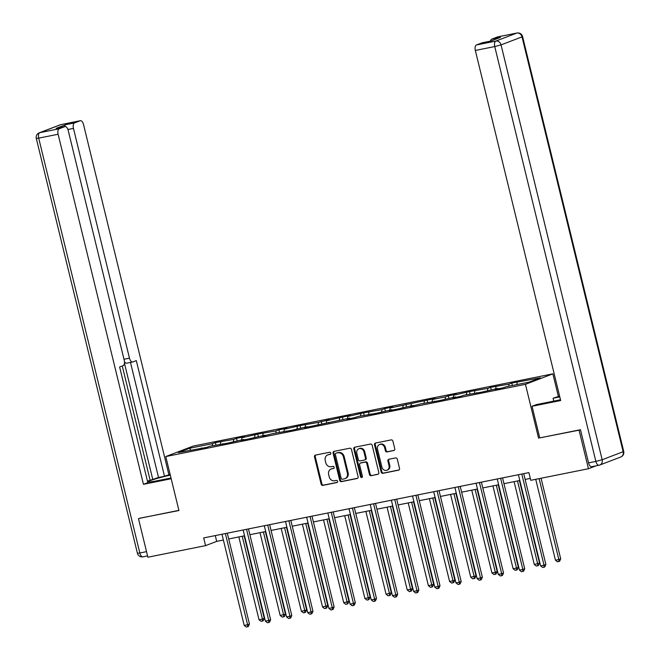 <?xml version="1.0" encoding="UTF-8"?>
<svg xmlns="http://www.w3.org/2000/svg" width="660" height="660" viewBox="0 0 660 660"><rect width="100%" height="100%" fill="white"/><g stroke="black" fill="none" stroke-linecap="round" stroke-linejoin="round"><path stroke-width="0.99" d="M330.8 453.131A1.097 0.949 -110.9 0 0 329.612 452.265L315.455 455.103A1.559 1.353 -110.9 0 0 314.498 456.885L321.139 484.135A1.559 1.353 -110.9 0 0 322.839 485.38L336.996 482.534A1.097 0.949 -110.9 0 0 336.476 480.414L334.645 480.785A4.999 4.331 -110.9 0 1 329.2 476.8L328.647 474.523A4.999 4.331 -110.9 0 1 331.13 469.004A4.999 4.331 -110.9 0 1 331.733 468.823L333.564 468.46A1.097 0.949 -110.9 0 0 333.044 466.339L331.213 466.711A4.999 4.331 -110.9 0 1 325.768 462.718L325.215 460.449A4.999 4.331 -110.9 0 1 327.698 454.921A4.999 4.331 -110.9 0 1 328.3 454.748L330.132 454.377A1.097 0.949 -110.9 0 0 330.8 453.131M393.797 450.565A1.559 1.353 -110.9 0 0 394.762 448.784L392.898 441.144A1.559 1.353 -110.9 0 0 391.198 439.898L375.474 443.05A1.559 1.353 -110.9 0 0 374.509 444.832L381.158 472.082A1.559 1.353 -110.9 0 0 382.858 473.327L398.574 470.167A1.559 1.353 -110.9 0 0 399.539 468.385L397.287 459.154A1.559 1.353 -110.9 0 0 395.587 457.908L388.864 459.261A1.559 1.353 -110.9 0 0 387.899 461.043L389.012 465.622A4.183 3.622 -110.9 0 1 386.941 470.242A4.183 3.622 -110.9 0 1 381.884 467.049L377.512 449.113A4.183 3.622 -110.9 0 1 379.582 444.493A4.183 3.622 -110.9 0 1 384.64 447.678L385.366 450.673A1.559 1.353 -110.9 0 0 387.073 451.918L394.16 450.425M539.74 437.869L579.059 430.18L588.456 468.732L596.054 465.828M538.61 438.298L525.451 384.326L165.775 456.555L193.198 446.086L552.874 373.849L525.451 384.326M139.483 518.273L178.934 510.535L165.775 456.555M138.484 518.653L147.881 557.213L205.565 545.622L216.686 541.381L223.393 540.029M588.456 468.732L530.772 480.315L528.891 472.609L203.692 537.916L205.565 545.622M351.466 449.46A1.559 1.353 -110.9 0 0 349.767 448.214L334.042 451.374A1.559 1.353 -110.9 0 0 333.077 453.156L339.718 480.397A1.559 1.353 -110.9 0 0 341.426 481.643L357.142 478.492A1.559 1.353 -110.9 0 0 358.108 476.71L351.466 449.46M354.758 447.208L370.483 444.056A1.559 1.353 -110.9 0 1 372.182 445.302L378.823 472.552A1.559 1.353 -110.9 0 1 377.858 474.326L371.135 475.678A1.559 1.353 -110.9 0 1 369.435 474.433L366.737 463.386A1.559 1.353 -110.9 0 0 365.038 462.14L360.575 463.031A1.559 1.353 -110.9 0 0 359.609 464.813L362.414 476.322A1.097 0.949 -110.9 0 1 360.55 476.693L353.793 448.99A1.559 1.353 -110.9 0 1 354.758 447.208M511.805 383.072L509.099 384.103L490.627 387.321L487.921 388.361L469.458 391.578L453.725 395.224L456.423 394.193L448.28 395.827L445.574 396.858L432.547 399.481L435.254 398.442L390.2 407.979L392.906 406.948L384.763 408.581L382.058 409.621L363.586 412.838L347.853 416.485L350.559 415.453L342.416 417.087L326.683 420.742L329.389 419.702L318.541 422.375L300.069 425.593L284.336 429.239L287.042 428.208L278.891 429.841L276.193 430.881L257.722 434.098L241.989 437.745L244.695 436.714L236.544 438.347L233.846 439.387L215.374 442.604L212.668 443.635L189.593 448.272L178.332 452.57L206.844 447.34L209.55 446.3L228.013 443.083L243.754 439.436L241.048 440.467L249.191 438.834L264.924 435.179L262.218 436.219L273.067 433.546L291.538 430.328L307.271 426.673L304.565 427.713L349.618 418.176L346.912 419.207L355.055 417.574L357.761 416.534L376.233 413.317L391.966 409.67L389.26 410.701L397.402 409.068L413.143 405.413L410.438 406.453L421.286 403.78L439.75 400.562L455.483 396.916L452.785 397.947L460.928 396.313L463.633 395.274L482.097 392.057L497.83 388.41L495.132 389.441L503.275 387.808L505.981 386.776L529.048 382.14L540.317 377.834L511.805 383.072L512.391 385.481M508.67 386.232L509.099 384.103M495.643 388.847L496.064 386.719M497.83 388.41L498.201 388.822M487.501 390.481L487.921 388.361M474.466 393.104L474.895 390.976M476.66 392.659L477.031 393.079M466.323 394.738L466.752 392.609M453.296 397.353L453.725 395.224M455.483 396.916L455.854 397.328M445.154 398.986L445.574 396.858M432.118 401.602L432.547 399.481M434.313 401.164L434.684 401.577M423.976 403.243L424.405 401.115M410.949 405.859L411.378 403.73M413.143 405.413L413.507 405.834M402.806 407.492L403.227 405.364M389.779 410.108L390.2 407.979M391.966 409.67L392.337 410.083M381.628 411.741L382.058 409.621M368.602 414.364L369.031 412.236M370.796 413.919L371.159 414.34M360.459 415.998L360.88 413.87M347.432 418.613L347.853 416.485M349.618 418.176L349.99 418.588M339.281 420.247L339.71 418.118M326.254 422.862L326.683 420.742M328.449 422.425L328.812 422.837M318.112 424.504L318.541 422.375M305.085 427.119L305.506 424.99M307.271 426.673L307.642 427.094M296.934 428.752L297.363 426.624M283.907 431.368L284.336 429.239M286.102 430.93L286.465 431.343M275.764 433.001L276.193 430.881M262.738 435.625L263.159 433.496M264.924 435.179L265.295 435.6M254.595 437.258L255.016 435.13M241.56 439.873L241.989 437.745M243.754 439.436L244.117 439.849M233.417 441.507L233.846 439.387M220.39 444.122L220.811 442.002M222.577 443.685L222.948 444.106M212.248 445.764L212.668 443.635M190.748 450.079L189.593 448.272M201.407 447.942L201.77 448.355M579.059 430.18L580.058 429.8M558.368 396.388L552.874 373.849M228.715 538.964L244.563 535.78M249.884 534.707L265.741 531.531M271.062 530.458L286.91 527.274M292.231 526.21L308.08 523.025M313.409 521.953L329.257 518.768M334.579 517.704L350.427 514.519M355.757 513.447L371.605 510.271M376.926 509.198L392.774 506.014M398.104 504.949L413.952 501.765M419.273 500.692L435.121 497.508M440.451 496.444L456.299 493.259M461.62 492.187L477.469 489.01M482.798 487.938L498.646 484.754M503.968 483.689L519.816 480.505M525.145 479.432L530.302 478.401M516.813 384.599L517.242 382.47M215.275 535.59L216.686 541.381M215.96 445.013L215.374 442.604M237.138 440.764L236.544 438.347M258.308 436.507L257.722 434.098M279.485 432.259L278.891 429.841M300.655 428.01L300.069 425.593M321.832 423.753L321.238 421.344M343.002 419.504L342.416 417.087M364.18 415.247L363.586 412.838M385.349 410.998L384.763 408.581M406.527 406.741L405.933 404.332M427.696 402.493L427.111 400.084M448.874 398.244L448.28 395.827M470.044 393.987L469.458 391.578M491.221 389.738L490.627 387.321M330.545 454.162L329.043 454.468A4.999 4.331 -110.9 0 0 328.433 454.641L327.698 454.921M331.13 469.004L331.864 468.715A4.999 4.331 -110.9 0 1 332.467 468.542L333.976 468.245M315.695 455.053A1.559 1.353 -110.9 0 0 315.233 456.605L321.882 483.846A1.559 1.353 -110.9 0 0 323.582 485.1L337.409 482.32M334.282 451.324A1.559 1.353 -110.9 0 0 333.82 452.867L340.461 480.117A1.559 1.353 -110.9 0 0 342.161 481.363L357.646 478.252M336.022 453.197A1.097 0.949 -110.9 0 0 335.354 454.443L341.179 478.36A1.097 0.949 -110.9 0 0 342.375 479.234L344.305 478.846A4.999 4.331 -110.9 0 0 344.908 478.673A4.999 4.331 -110.9 0 0 347.383 473.146L343.398 456.794A4.999 4.331 -110.9 0 0 337.953 452.81L336.765 452.917A1.097 0.949 -110.9 0 0 336.509 453.016M344.908 478.673L345.65 478.385A4.999 4.331 -110.9 0 0 348.125 472.865L347.383 473.146M336.765 452.917L338.695 452.529A4.999 4.331 -110.9 0 1 344.14 456.514L348.125 472.865M378.361 474.094L371.135 475.678M360.946 462.891A1.559 1.353 -110.9 0 1 361.317 462.751L365.78 461.852A1.559 1.353 -110.9 0 1 367.48 463.097L370.169 474.152A1.559 1.353 -110.9 0 0 371.877 475.398M354.998 447.166A1.559 1.353 -110.9 0 0 354.536 448.709L361.292 476.413A1.097 0.949 -110.9 0 0 362.208 477.295M363.94 451.918A4.183 3.622 -110.9 0 0 358.883 448.726A4.183 3.622 -110.9 0 0 356.812 453.346L358.355 459.665A1.559 1.353 -110.9 0 0 360.055 460.911L364.518 460.02A1.559 1.353 -110.9 0 0 365.483 458.238L363.94 451.918L364.683 451.638A4.183 3.622 -110.9 0 0 359.626 448.445L358.883 448.726M365.26 459.739A1.559 1.353 -110.9 0 0 366.226 457.957L365.483 458.238M364.683 451.638L366.226 457.957M379.582 444.493L380.325 444.213A4.183 3.622 -110.9 0 1 385.382 447.397L386.108 450.384A1.559 1.353 -110.9 0 0 387.808 451.638L394.3 450.334M386.941 470.242L387.684 469.953A4.183 3.622 -110.9 0 0 389.755 465.333L389.012 465.622M389.095 459.212A1.559 1.353 -110.9 0 0 388.641 460.754L389.755 465.333M375.713 443A1.559 1.353 -110.9 0 0 375.251 444.551L381.892 471.801A1.559 1.353 -110.9 0 0 383.6 473.047L399.085 469.936M238.837 536.927L259.025 619.748L262.416 619.072L264.272 618.362L244.159 535.862M264.272 618.362L263.183 620.779L262.441 621.068L262.416 619.072L242.228 536.25M262.441 621.068L261.088 621.34L259.025 619.748M225.374 533.56L247.599 624.731L244.2 625.416L221.974 534.245M227.304 533.173L249.447 624.022L247.599 624.731L247.624 626.728L246.262 627L244.2 625.416M249.447 624.022L248.366 626.447L247.624 626.728M170.998 477.988L157.187 480.76A17.902 1.287 -13.7 0 1 148.129 481.816A17.902 1.287 -13.7 0 1 170.305 475.142M170.115 474.358L164.497 476.272L136.306 360.616L132.817 361.944A4.777 2.351 78.6 0 1 132.635 361.993A4.777 2.351 78.6 0 1 129.467 358.165L73.458 128.386L67.922 129.492M147.477 481.206L158.524 477.477L164.497 476.272M168.869 474.606L83.531 124.534A4.777 2.351 78.6 0 0 80.371 120.698A4.777 2.351 78.6 0 0 80.182 120.755L60.769 124.649L39.798 132.668L59.21 128.766L64.845 126.613A4.777 2.351 78.6 0 1 65.026 126.563A4.777 2.351 78.6 0 1 68.194 130.391L124.204 360.178A4.777 2.351 78.6 0 1 123.115 365.648L119.625 366.985L147.823 482.641L143.451 484.316L58.113 134.244L38.701 138.138L139.829 552.981L146.528 551.636M171.188 478.747L143.451 484.316M80.182 120.755L74.547 122.908A4.777 2.351 78.6 0 0 73.458 128.386M64.614 126.646A4.777 2.351 -101.4 0 1 65.86 124.649L56.158 128.362A4.777 2.351 -101.4 0 1 56.339 128.304A4.777 2.351 -101.4 0 1 56.537 128.279M59.21 128.766A4.777 2.351 78.6 0 0 58.113 134.244M139.095 518.422L178.893 510.361M152.823 479.655L124.435 363.198M150.109 480.199L122.265 365.978M158.524 477.477L130.482 362.431M126.852 363.14A4.777 2.351 -101.4 0 1 126.662 363.198A4.777 2.351 -101.4 0 1 124.451 361.721M553.789 401.115L553.088 398.236L559.606 396.132M553.088 398.236L559.795 396.891M591.896 466.645A4.777 2.351 -101.4 0 1 591.707 466.702A4.777 2.351 -101.4 0 1 588.547 462.874L580.462 429.718L539.748 437.893L532.042 406.279L536.415 404.605L555.687 400.736A17.902 1.287 -13.7 0 0 560.48 399.712M532.042 406.279L560.678 400.529L475.34 50.457A4.777 2.351 -101.4 0 1 476.438 44.979L482.064 42.826A4.777 2.351 -101.4 0 1 482.254 42.768A4.777 2.351 -101.4 0 1 482.452 42.752M490.529 41.11A4.777 2.351 -101.4 0 1 491.774 39.121L497.409 36.968A4.777 2.351 -101.4 0 1 497.599 36.91A4.777 2.351 -101.4 0 1 497.788 36.886M482.064 42.826L490.751 41.085L500.462 37.372L491.774 39.121M260.007 532.678L280.195 615.499L285.442 614.105L265.337 531.605M285.442 614.105L284.361 616.531L283.618 616.811L283.594 614.815L263.406 531.993M283.618 616.811L282.257 617.083L280.195 615.499M281.185 528.429L301.373 611.242L304.763 610.566L306.62 609.856L286.506 527.356M306.62 609.856L305.53 612.282L304.788 612.562L304.763 610.566L284.575 527.744M304.788 612.562L303.435 612.835L301.373 611.242M246.543 529.312L268.768 620.474L265.378 621.159L243.152 529.988M248.474 528.924L270.625 619.773L268.768 620.474L268.793 622.479L267.44 622.751L265.378 621.159M270.625 619.773L269.536 622.19L268.793 622.479M267.721 525.055L289.946 616.226L286.547 616.91L264.322 525.74M269.651 524.667L291.794 615.516L289.946 616.226L289.971 618.222L288.61 618.494L286.547 616.91M291.794 615.516L290.713 617.941L289.971 618.222M302.354 524.172L322.542 606.994L327.789 605.608L307.684 523.108M327.789 605.608L326.708 608.025L325.966 608.305L325.941 606.309L305.753 523.495M325.966 608.305L324.604 608.578L322.542 606.994M323.532 519.923L343.72 602.745L348.967 601.351L328.853 518.851M348.967 601.351L347.878 603.776L347.135 604.057L347.111 602.06L326.923 519.238M347.135 604.057L345.782 604.329L343.72 602.745M344.701 515.666L364.889 598.488L368.288 597.812L370.136 597.102L350.031 514.602M370.136 597.102L369.055 599.519L368.313 599.808L368.288 597.812L348.092 514.99M368.313 599.808L366.952 600.08L364.889 598.488M288.89 520.806L311.116 611.977L307.725 612.653L285.5 521.482M290.821 520.418L312.972 611.267L311.116 611.977L311.14 613.973L309.787 614.245L307.725 612.653M312.972 611.267L311.883 613.684L311.14 613.973M310.068 516.549L332.293 607.72L328.894 608.404L306.669 517.234M311.998 516.161L334.141 607.01L332.293 607.72L332.318 609.716L330.957 609.988L328.894 608.404M334.141 607.01L333.061 609.436L332.318 609.716M331.237 512.3L353.463 603.471L350.072 604.147L327.847 512.985M333.168 511.912L355.319 602.761L353.463 603.471L353.488 605.467L352.135 605.74L350.072 604.147M355.319 602.761L354.23 605.187L353.488 605.467M365.879 511.417L386.067 594.239L391.314 592.845L371.2 510.345M391.314 592.845L390.225 595.27L389.483 595.551L389.458 593.554L369.27 510.733M389.483 595.551L388.129 595.823L386.067 594.239M352.415 508.052L374.641 599.214L371.242 599.899L349.016 508.728M354.346 507.664L376.489 598.513L374.641 599.214L374.665 601.211L373.304 601.491L371.242 599.899M376.489 598.513L375.408 600.93L374.665 601.211M387.049 507.169L407.236 589.982L410.635 589.306L412.483 588.596L392.37 506.096M412.483 588.596L411.403 591.013L410.66 591.302L410.635 589.306L390.439 506.484M410.66 591.302L409.299 591.574L407.236 589.982M373.585 503.794L395.81 594.965L392.42 595.65L370.194 504.479M375.515 503.407L397.666 594.256L395.81 594.965L395.835 596.962L394.482 597.234L392.42 595.65M397.666 594.256L396.577 596.681L395.835 596.962M408.226 502.912L428.414 585.733L433.661 584.347L413.548 501.847M433.661 584.347L432.572 586.765L431.83 587.045L431.805 585.049L411.617 502.235M431.83 587.045L430.477 587.317L428.414 585.733M394.762 499.546L416.988 590.716L413.589 591.393L391.363 500.222M396.693 499.158L418.836 590.007L416.988 590.716L417.013 592.713L415.651 592.985L413.589 591.393M418.836 590.007L417.755 592.424L417.013 592.713M429.396 498.663L449.584 581.476L452.983 580.8L454.831 580.09L434.717 497.59M454.831 580.09L453.75 582.516L453.007 582.796L452.983 580.8L432.787 497.978M453.007 582.796L451.646 583.069L449.584 581.476M415.932 495.289L438.157 586.459L434.767 587.144L412.541 495.973M417.862 494.901L440.014 585.75L438.157 586.459L438.182 588.456L436.829 588.728L434.767 587.144M440.014 585.75L438.925 588.176L438.182 588.456M450.574 494.406L470.761 577.228L476.008 575.842L455.895 493.342M476.008 575.842L474.919 578.259L474.177 578.548L474.152 576.543L453.964 493.73M474.177 578.548L472.824 578.82L470.761 577.228M437.11 491.04L459.327 582.211L455.936 582.887L433.711 491.716M439.04 490.652L461.183 581.501L459.327 582.211L459.36 584.207L457.999 584.48L455.936 582.887M461.183 581.501L460.103 583.927L459.36 584.207M471.743 490.157L491.931 572.979L495.33 572.294L497.178 571.585L477.064 489.085M497.178 571.585L496.097 574.01L495.355 574.291L495.33 572.294L475.134 489.472M495.355 574.291L493.993 574.563L491.931 572.979M458.279 486.783L480.505 577.954L477.114 578.639L454.888 487.468M460.21 486.395L482.361 577.253L480.505 577.954L480.529 579.95L479.177 580.222L477.114 578.639M482.361 577.253L481.272 579.67L480.529 579.95M492.921 485.909L513.109 568.722L516.499 568.045L518.356 567.336L498.242 484.836M518.356 567.336L517.267 569.753L516.524 570.042L516.499 568.045L496.312 485.224M516.524 570.042L515.171 570.314L513.109 568.722M479.457 482.534L501.674 573.705L498.284 574.39L476.058 483.219M481.387 482.146L503.531 572.995L501.674 573.705L501.707 575.702L500.346 575.974L498.284 574.39M503.531 572.995L502.441 575.421L501.707 575.702M514.09 481.651L534.278 564.473L539.525 563.079L519.412 480.587M539.525 563.079L538.444 565.505L537.702 565.785L537.669 563.788L517.481 480.975M537.702 565.785L536.341 566.057L534.278 564.473M500.627 478.285L522.852 569.456L519.461 570.133L497.236 478.962M502.557 477.898L524.7 568.747L522.852 569.456L522.877 571.453L521.524 571.725L519.461 570.133M524.7 568.747L523.619 571.164L522.877 571.453M535.73 479.317L555.456 560.216L558.847 559.54L560.703 558.83L541.06 478.252M560.703 558.83L559.614 561.256L558.871 561.536L558.847 559.54L539.129 478.64M558.871 561.536L557.518 561.808L555.456 560.216M521.796 474.029L544.021 565.199L540.631 565.884L518.405 474.713M523.726 473.641L545.878 564.49L544.021 565.199L544.054 567.196L542.693 567.468L540.631 565.884M545.878 564.49L544.789 566.915L544.054 567.196M329.043 454.468L328.3 454.748M332.467 468.542L331.733 468.823M323.582 485.1L322.839 485.38M321.882 483.846L321.139 484.135M315.233 456.605L314.498 456.885M342.161 481.363L341.426 481.643M340.461 480.117L339.718 480.397M333.82 452.867L333.077 453.156M344.14 456.514L343.398 456.794M338.695 452.529L337.953 452.81M370.169 474.152L369.435 474.433M367.48 463.097L366.737 463.386M365.78 461.852L365.038 462.14M361.317 462.751L360.575 463.031M361.292 476.413L360.55 476.693M354.536 448.709L353.793 448.99M387.808 451.638L387.073 451.918M386.108 450.384L385.366 450.673M385.382 447.397L384.64 447.678M388.641 460.754L387.899 461.043M383.6 473.047L382.858 473.327M381.892 471.801L381.158 472.082M375.251 444.551L374.509 444.832M64.845 126.613L56.158 128.362M65.86 124.649L74.547 122.908M123.989 359.263L129.467 358.165M80.371 120.698L60.959 124.6A4.777 4.777 0 0 0 60.2 124.823A4.777 4.141 69.1 0 1 60.769 124.649A4.777 2.351 -101.4 0 1 60.959 124.6A4.777 2.351 -101.4 0 1 61.157 124.575M39.798 132.668A4.777 4.141 -110.9 0 0 39.22 132.833A4.777 4.777 0 0 0 36.292 138.418L38.701 138.138A4.777 2.351 -101.4 0 1 39.798 132.668M143.187 556.76A4.777 2.351 -101.4 0 1 142.997 556.817A4.777 2.351 -101.4 0 1 139.829 552.981L137.42 553.261L36.292 138.418M588.547 462.874L595.873 461.398L494.744 46.555L501.047 44.888L602.167 459.731L623.147 451.72L522.019 36.877L501.047 44.888A4.777 4.141 -110.9 0 0 495.841 41.077L516.813 33.066L497.409 36.968M476.438 44.979L495.841 41.077A4.777 2.351 78.6 0 0 494.744 46.555L475.34 50.457M516.813 33.066A4.777 4.141 69.1 0 1 522.019 36.877L522.58 36.564A4.777 4.777 0 0 0 517.003 33.017A4.777 2.351 78.6 0 0 516.813 33.066M517.382 33A4.777 2.351 78.6 0 0 517.003 33.017L497.599 36.91M591.707 466.702L599.041 465.234A4.777 4.777 0 0 0 599.8 465.011A4.777 4.141 69.1 0 0 602.167 459.731L595.873 461.398A4.777 2.351 78.6 0 0 599.041 465.234A4.777 2.351 78.6 0 0 599.231 465.176A4.777 4.141 69.1 0 0 599.8 465.011L620.779 457.001A4.777 4.141 -110.9 0 0 623.147 451.72L623.708 451.407L522.58 36.564M336.633 452.95L335.89 453.238M361.127 462.808L360.385 463.089M365.45 459.682L364.708 459.962M60.2 124.823L39.22 132.833M147.568 555.902L142.997 556.817A4.777 4.777 0 0 1 137.42 553.261M126.662 363.198L132.635 361.993M65.026 126.563L56.339 128.304M620.779 457.001A4.777 4.777 0 0 0 623.708 451.407M482.254 42.768L490.842 41.044"/></g></svg>
